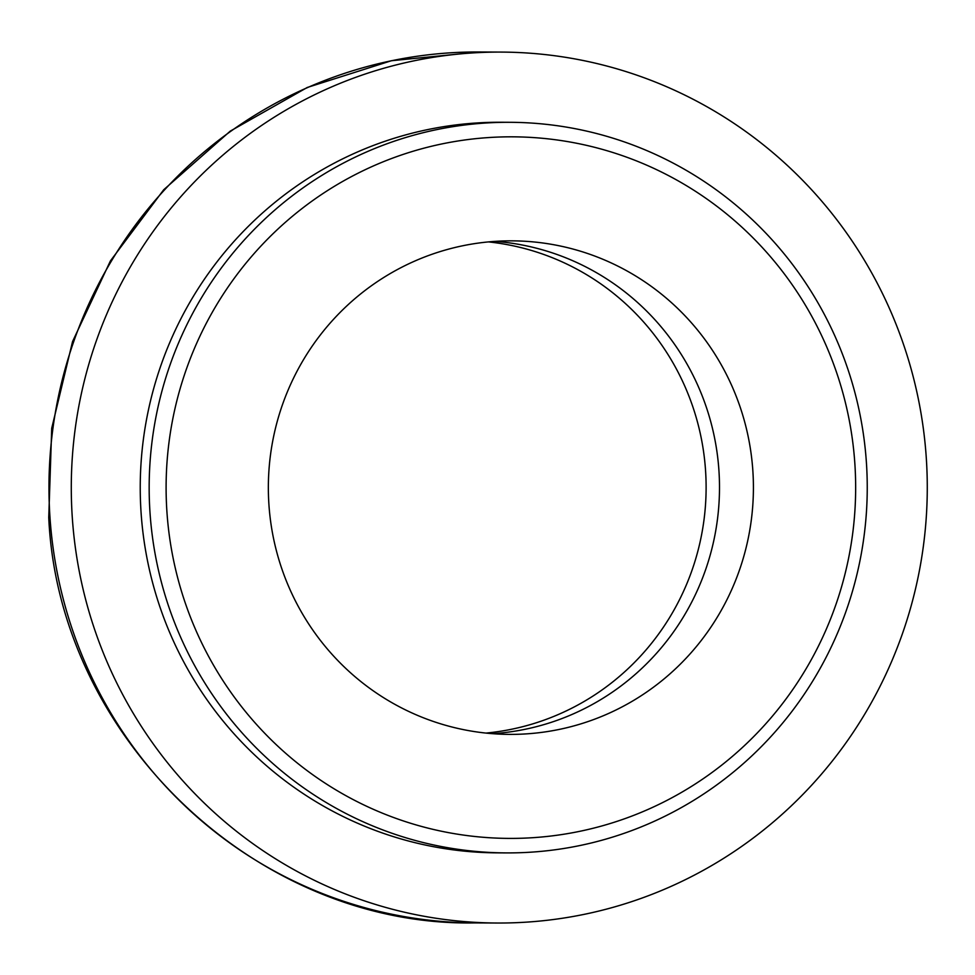<?xml version="1.0" encoding="UTF-8"?>
<svg xmlns="http://www.w3.org/2000/svg" width="975" height="975" viewBox="0 0 975 975"><rect width="100%" height="100%" fill="white"/><g stroke="black" fill="none" stroke-linecap="round" stroke-linejoin="round"><path stroke-width="1.46" d="M485.977 733.078A246.76 242.531 90.3 0 0 705.534 470.255A246.76 242.531 90.3 0 0 488.487 241.91M495.19 241.373A246.76 242.531 -89.7 0 1 718.916 470.328A246.76 242.531 -89.7 0 1 492.668 733.688A246.76 242.531 -89.7 0 0 718.916 470.328A246.76 242.531 -89.7 0 0 495.19 241.373M72.308 517.762A435.472 428.001 90.3 0 0 497.043 923.02A435.472 428.001 90.3 0 0 926.25 457.348A435.472 428.001 90.3 0 0 501.516 52.089A435.472 428.001 90.3 0 0 72.308 517.762M866.385 462.26A365.308 359.044 -89.7 0 1 506.33 852.906A365.308 359.044 -89.7 0 1 150.028 512.947A365.308 359.044 -89.7 0 1 510.083 122.302A365.308 359.044 -89.7 0 1 866.385 462.26M506.33 852.906L497.408 852.857A365.308 359.044 -89.7 0 1 141.095 512.899A365.308 359.044 -89.7 0 1 501.15 122.253L510.083 122.302M854.831 463.283A350.793 344.772 -89.7 0 1 534.739 837.562A350.793 344.772 -89.7 0 1 166.932 511.948A350.793 344.772 -89.7 0 1 487.025 137.67A350.793 344.772 -89.7 0 1 854.831 463.283M268.929 504.733A246.76 242.531 -89.7 0 1 512.143 240.849A246.76 242.531 -89.7 0 1 752.834 470.498A246.76 242.531 -89.7 0 1 509.62 734.382A246.76 242.531 -89.7 0 1 268.929 504.733M49.993 517.652A435.472 428.001 90.3 0 0 474.74 922.911C256.596 926.823 58.719 738.002 48.75 517.554L51.712 428.305L72.564 341.53L110.431 260.886L163.739 189.735L230.271 131.113L307.247 87.482L391.402 60.73L479.2 51.98A435.472 428.001 90.3 0 0 49.993 517.652M497.043 923.02L474.74 922.911M501.516 52.089L479.2 51.98"/></g></svg>
